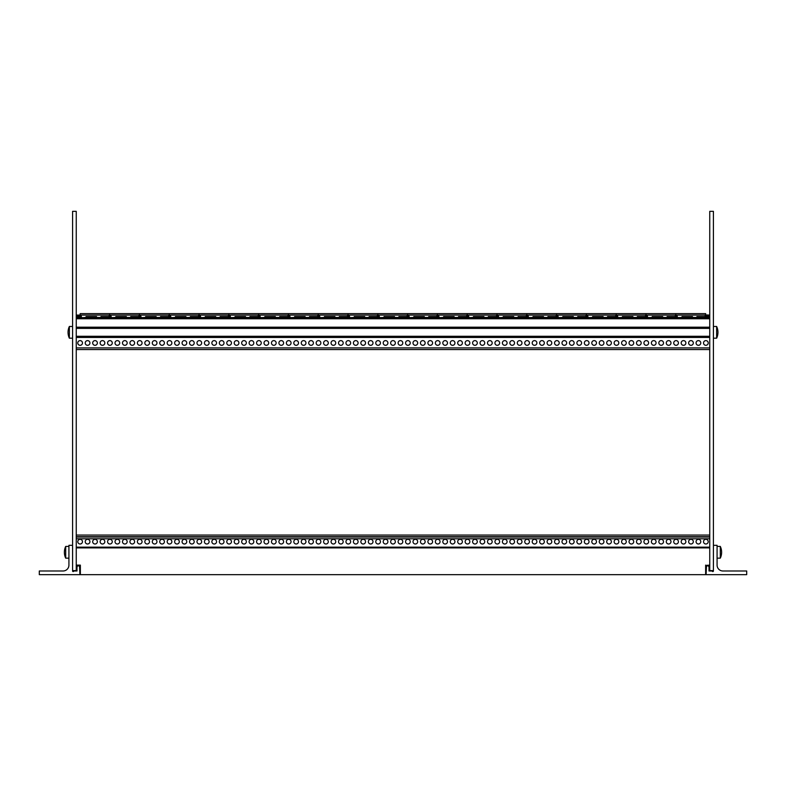 <?xml version="1.0" encoding="UTF-8"?>
<svg xmlns="http://www.w3.org/2000/svg" width="786" height="786" viewBox="0 0 786 786"><rect width="100%" height="100%" fill="white"/><g stroke="black" fill="none" stroke-linecap="round" stroke-linejoin="round"><path stroke-width="1.18" d="M76.252 211.346L72.587 211.346L72.587 570.616L76.252 570.616L76.252 211.346M79.553 566.716L78.757 565.763A0.59 0.59 0 0 0 77.853 565.763L76.989 566.961L76.989 570.99L73.756 570.99A0.59 0.59 0 0 1 73.177 571.569A0.59 0.59 0 0 1 72.587 570.99L72.587 545.327L68.922 545.327L68.922 565.124A5.866 5.866 0 0 1 63.057 570.99L39.3 570.99L39.3 574.654L79.917 574.654L79.553 566.716M705.641 565.124L705.641 574.654L80.359 574.654L80.359 565.124L76.252 565.124L76.252 547.891L709.748 547.891L709.748 565.124L705.641 565.419M80.123 539.314A2.348 2.348 0 0 1 82.471 541.662A2.348 2.348 0 0 1 80.123 544A2.348 2.348 0 0 1 77.775 541.662A2.348 2.348 0 0 1 80.123 539.314M705.877 539.314A2.348 2.348 0 0 1 708.225 541.662A2.348 2.348 0 0 1 705.877 544A2.348 2.348 0 0 1 703.529 541.662A2.348 2.348 0 0 1 705.877 539.314M698.43 539.314A2.348 2.348 0 0 1 700.768 541.662A2.348 2.348 0 0 1 698.43 544A2.348 2.348 0 0 1 696.082 541.662A2.348 2.348 0 0 1 698.43 539.314M690.973 539.314A2.348 2.348 0 0 1 693.321 541.662A2.348 2.348 0 0 1 690.973 544A2.348 2.348 0 0 1 688.634 541.662A2.348 2.348 0 0 1 690.973 539.314M683.525 539.314A2.348 2.348 0 0 1 685.873 541.662A2.348 2.348 0 0 1 683.525 544A2.348 2.348 0 0 1 681.177 541.662A2.348 2.348 0 0 1 683.525 539.314M676.078 539.314A2.348 2.348 0 0 1 678.426 541.662A2.348 2.348 0 0 1 676.078 544A2.348 2.348 0 0 1 673.73 541.662A2.348 2.348 0 0 1 676.078 539.314M668.631 539.314A2.348 2.348 0 0 1 670.979 541.662A2.348 2.348 0 0 1 668.631 544A2.348 2.348 0 0 1 666.282 541.662A2.348 2.348 0 0 1 668.631 539.314M661.183 539.314A2.348 2.348 0 0 1 663.522 541.662A2.348 2.348 0 0 1 661.183 544A2.348 2.348 0 0 1 658.835 541.662A2.348 2.348 0 0 1 661.183 539.314M653.726 539.314A2.348 2.348 0 0 1 656.074 541.662A2.348 2.348 0 0 1 653.726 544A2.348 2.348 0 0 1 651.388 541.662A2.348 2.348 0 0 1 653.726 539.314M646.279 539.314A2.348 2.348 0 0 1 648.627 541.662A2.348 2.348 0 0 1 646.279 544A2.348 2.348 0 0 1 643.931 541.662A2.348 2.348 0 0 1 646.279 539.314M638.831 539.314A2.348 2.348 0 0 1 641.18 541.662A2.348 2.348 0 0 1 638.831 544A2.348 2.348 0 0 1 636.483 541.662A2.348 2.348 0 0 1 638.831 539.314M631.384 539.314A2.348 2.348 0 0 1 633.722 541.662A2.348 2.348 0 0 1 631.384 544A2.348 2.348 0 0 1 629.036 541.662A2.348 2.348 0 0 1 631.384 539.314M623.927 539.314A2.348 2.348 0 0 1 626.275 541.662A2.348 2.348 0 0 1 623.927 544A2.348 2.348 0 0 1 621.588 541.662A2.348 2.348 0 0 1 623.927 539.314M616.479 539.314A2.348 2.348 0 0 1 618.828 541.662A2.348 2.348 0 0 1 616.479 544A2.348 2.348 0 0 1 614.131 541.662A2.348 2.348 0 0 1 616.479 539.314M609.032 539.314A2.348 2.348 0 0 1 611.38 541.662A2.348 2.348 0 0 1 609.032 544A2.348 2.348 0 0 1 606.684 541.662A2.348 2.348 0 0 1 609.032 539.314M601.585 539.314A2.348 2.348 0 0 1 603.933 541.662A2.348 2.348 0 0 1 601.585 544A2.348 2.348 0 0 1 599.237 541.662A2.348 2.348 0 0 1 601.585 539.314M594.137 539.314A2.348 2.348 0 0 1 596.476 541.662A2.348 2.348 0 0 1 594.137 544A2.348 2.348 0 0 1 591.789 541.662A2.348 2.348 0 0 1 594.137 539.314M586.68 539.314A2.348 2.348 0 0 1 589.028 541.662A2.348 2.348 0 0 1 586.68 544A2.348 2.348 0 0 1 584.342 541.662A2.348 2.348 0 0 1 586.68 539.314M579.233 539.314A2.348 2.348 0 0 1 581.581 541.662A2.348 2.348 0 0 1 579.233 544A2.348 2.348 0 0 1 576.885 541.662A2.348 2.348 0 0 1 579.233 539.314M571.786 539.314A2.348 2.348 0 0 1 574.134 541.662A2.348 2.348 0 0 1 571.786 544A2.348 2.348 0 0 1 569.437 541.662A2.348 2.348 0 0 1 571.786 539.314M564.338 539.314A2.348 2.348 0 0 1 566.686 541.662A2.348 2.348 0 0 1 564.338 544A2.348 2.348 0 0 1 561.99 541.662A2.348 2.348 0 0 1 564.338 539.314M556.891 539.314A2.348 2.348 0 0 1 559.229 541.662A2.348 2.348 0 0 1 556.891 544A2.348 2.348 0 0 1 554.543 541.662A2.348 2.348 0 0 1 556.891 539.314M549.434 539.314A2.348 2.348 0 0 1 551.782 541.662A2.348 2.348 0 0 1 549.434 544A2.348 2.348 0 0 1 547.095 541.662A2.348 2.348 0 0 1 549.434 539.314M541.986 539.314A2.348 2.348 0 0 1 544.334 541.662A2.348 2.348 0 0 1 541.986 544A2.348 2.348 0 0 1 539.638 541.662A2.348 2.348 0 0 1 541.986 539.314M534.539 539.314A2.348 2.348 0 0 1 536.887 541.662A2.348 2.348 0 0 1 534.539 544A2.348 2.348 0 0 1 532.191 541.662A2.348 2.348 0 0 1 534.539 539.314M527.092 539.314A2.348 2.348 0 0 1 529.44 541.662A2.348 2.348 0 0 1 527.092 544A2.348 2.348 0 0 1 524.743 541.662A2.348 2.348 0 0 1 527.092 539.314M519.644 539.314A2.348 2.348 0 0 1 521.983 541.662A2.348 2.348 0 0 1 519.644 544A2.348 2.348 0 0 1 517.296 541.662A2.348 2.348 0 0 1 519.644 539.314M512.187 539.314A2.348 2.348 0 0 1 514.535 541.662A2.348 2.348 0 0 1 512.187 544A2.348 2.348 0 0 1 509.849 541.662A2.348 2.348 0 0 1 512.187 539.314M504.74 539.314A2.348 2.348 0 0 1 507.088 541.662A2.348 2.348 0 0 1 504.74 544A2.348 2.348 0 0 1 502.392 541.662A2.348 2.348 0 0 1 504.74 539.314M497.292 539.314A2.348 2.348 0 0 1 499.641 541.662A2.348 2.348 0 0 1 497.292 544A2.348 2.348 0 0 1 494.944 541.662A2.348 2.348 0 0 1 497.292 539.314M489.845 539.314A2.348 2.348 0 0 1 492.193 541.662A2.348 2.348 0 0 1 489.845 544A2.348 2.348 0 0 1 487.497 541.662A2.348 2.348 0 0 1 489.845 539.314M482.398 539.314A2.348 2.348 0 0 1 484.736 541.662A2.348 2.348 0 0 1 482.398 544A2.348 2.348 0 0 1 480.05 541.662A2.348 2.348 0 0 1 482.398 539.314M474.94 539.314A2.348 2.348 0 0 1 477.289 541.662A2.348 2.348 0 0 1 474.94 544A2.348 2.348 0 0 1 472.592 541.662A2.348 2.348 0 0 1 474.94 539.314M467.493 539.314A2.348 2.348 0 0 1 469.841 541.662A2.348 2.348 0 0 1 467.493 544A2.348 2.348 0 0 1 465.145 541.662A2.348 2.348 0 0 1 467.493 539.314M460.046 539.314A2.348 2.348 0 0 1 462.394 541.662A2.348 2.348 0 0 1 460.046 544A2.348 2.348 0 0 1 457.698 541.662A2.348 2.348 0 0 1 460.046 539.314M452.598 539.314A2.348 2.348 0 0 1 454.937 541.662A2.348 2.348 0 0 1 452.598 544A2.348 2.348 0 0 1 450.25 541.662A2.348 2.348 0 0 1 452.598 539.314M445.141 539.314A2.348 2.348 0 0 1 447.489 541.662A2.348 2.348 0 0 1 445.141 544A2.348 2.348 0 0 1 442.803 541.662A2.348 2.348 0 0 1 445.141 539.314M437.694 539.314A2.348 2.348 0 0 1 440.042 541.662A2.348 2.348 0 0 1 437.694 544A2.348 2.348 0 0 1 435.346 541.662A2.348 2.348 0 0 1 437.694 539.314M430.247 539.314A2.348 2.348 0 0 1 432.595 541.662A2.348 2.348 0 0 1 430.247 544A2.348 2.348 0 0 1 427.898 541.662A2.348 2.348 0 0 1 430.247 539.314M422.799 539.314A2.348 2.348 0 0 1 425.147 541.662A2.348 2.348 0 0 1 422.799 544A2.348 2.348 0 0 1 420.451 541.662A2.348 2.348 0 0 1 422.799 539.314M415.352 539.314A2.348 2.348 0 0 1 417.69 541.662A2.348 2.348 0 0 1 415.352 544A2.348 2.348 0 0 1 413.004 541.662A2.348 2.348 0 0 1 415.352 539.314M407.895 539.314A2.348 2.348 0 0 1 410.243 541.662A2.348 2.348 0 0 1 407.895 544A2.348 2.348 0 0 1 405.556 541.662A2.348 2.348 0 0 1 407.895 539.314M400.447 539.314A2.348 2.348 0 0 1 402.796 541.662A2.348 2.348 0 0 1 400.447 544A2.348 2.348 0 0 1 398.099 541.662A2.348 2.348 0 0 1 400.447 539.314M393 539.314A2.348 2.348 0 0 1 395.348 541.662A2.348 2.348 0 0 1 393 544A2.348 2.348 0 0 1 390.652 541.662A2.348 2.348 0 0 1 393 539.314M385.553 539.314A2.348 2.348 0 0 1 387.901 541.662A2.348 2.348 0 0 1 385.553 544A2.348 2.348 0 0 1 383.204 541.662A2.348 2.348 0 0 1 385.553 539.314M378.105 539.314A2.348 2.348 0 0 1 380.444 541.662A2.348 2.348 0 0 1 378.105 544A2.348 2.348 0 0 1 375.757 541.662A2.348 2.348 0 0 1 378.105 539.314M370.648 539.314A2.348 2.348 0 0 1 372.996 541.662A2.348 2.348 0 0 1 370.648 544A2.348 2.348 0 0 1 368.31 541.662A2.348 2.348 0 0 1 370.648 539.314M363.201 539.314A2.348 2.348 0 0 1 365.549 541.662A2.348 2.348 0 0 1 363.201 544A2.348 2.348 0 0 1 360.853 541.662A2.348 2.348 0 0 1 363.201 539.314M355.753 539.314A2.348 2.348 0 0 1 358.102 541.662A2.348 2.348 0 0 1 355.753 544A2.348 2.348 0 0 1 353.405 541.662A2.348 2.348 0 0 1 355.753 539.314M348.306 539.314A2.348 2.348 0 0 1 350.654 541.662A2.348 2.348 0 0 1 348.306 544A2.348 2.348 0 0 1 345.958 541.662A2.348 2.348 0 0 1 348.306 539.314M340.859 539.314A2.348 2.348 0 0 1 343.197 541.662A2.348 2.348 0 0 1 340.859 544A2.348 2.348 0 0 1 338.511 541.662A2.348 2.348 0 0 1 340.859 539.314M333.402 539.314A2.348 2.348 0 0 1 335.75 541.662A2.348 2.348 0 0 1 333.402 544A2.348 2.348 0 0 1 331.063 541.662A2.348 2.348 0 0 1 333.402 539.314M325.954 539.314A2.348 2.348 0 0 1 328.302 541.662A2.348 2.348 0 0 1 325.954 544A2.348 2.348 0 0 1 323.606 541.662A2.348 2.348 0 0 1 325.954 539.314M318.507 539.314A2.348 2.348 0 0 1 320.855 541.662A2.348 2.348 0 0 1 318.507 544A2.348 2.348 0 0 1 316.159 541.662A2.348 2.348 0 0 1 318.507 539.314M311.06 539.314A2.348 2.348 0 0 1 313.408 541.662A2.348 2.348 0 0 1 311.06 544A2.348 2.348 0 0 1 308.711 541.662A2.348 2.348 0 0 1 311.06 539.314M303.602 539.314A2.348 2.348 0 0 1 305.95 541.662A2.348 2.348 0 0 1 303.602 544A2.348 2.348 0 0 1 301.264 541.662A2.348 2.348 0 0 1 303.602 539.314M296.155 539.314A2.348 2.348 0 0 1 298.503 541.662A2.348 2.348 0 0 1 296.155 544A2.348 2.348 0 0 1 293.807 541.662A2.348 2.348 0 0 1 296.155 539.314M288.708 539.314A2.348 2.348 0 0 1 291.056 541.662A2.348 2.348 0 0 1 288.708 544A2.348 2.348 0 0 1 286.359 541.662A2.348 2.348 0 0 1 288.708 539.314M281.26 539.314A2.348 2.348 0 0 1 283.608 541.662A2.348 2.348 0 0 1 281.26 544A2.348 2.348 0 0 1 278.912 541.662A2.348 2.348 0 0 1 281.26 539.314M273.813 539.314A2.348 2.348 0 0 1 276.151 541.662A2.348 2.348 0 0 1 273.813 544A2.348 2.348 0 0 1 271.465 541.662A2.348 2.348 0 0 1 273.813 539.314M266.356 539.314A2.348 2.348 0 0 1 268.704 541.662A2.348 2.348 0 0 1 266.356 544A2.348 2.348 0 0 1 264.017 541.662A2.348 2.348 0 0 1 266.356 539.314M258.908 539.314A2.348 2.348 0 0 1 261.257 541.662A2.348 2.348 0 0 1 258.908 544A2.348 2.348 0 0 1 256.56 541.662A2.348 2.348 0 0 1 258.908 539.314M251.461 539.314A2.348 2.348 0 0 1 253.809 541.662A2.348 2.348 0 0 1 251.461 544A2.348 2.348 0 0 1 249.113 541.662A2.348 2.348 0 0 1 251.461 539.314M244.014 539.314A2.348 2.348 0 0 1 246.362 541.662A2.348 2.348 0 0 1 244.014 544A2.348 2.348 0 0 1 241.666 541.662A2.348 2.348 0 0 1 244.014 539.314M236.566 539.314A2.348 2.348 0 0 1 238.905 541.662A2.348 2.348 0 0 1 236.566 544A2.348 2.348 0 0 1 234.218 541.662A2.348 2.348 0 0 1 236.566 539.314M229.109 539.314A2.348 2.348 0 0 1 231.457 541.662A2.348 2.348 0 0 1 229.109 544A2.348 2.348 0 0 1 226.771 541.662A2.348 2.348 0 0 1 229.109 539.314M221.662 539.314A2.348 2.348 0 0 1 224.01 541.662A2.348 2.348 0 0 1 221.662 544A2.348 2.348 0 0 1 219.314 541.662A2.348 2.348 0 0 1 221.662 539.314M214.214 539.314A2.348 2.348 0 0 1 216.563 541.662A2.348 2.348 0 0 1 214.214 544A2.348 2.348 0 0 1 211.866 541.662A2.348 2.348 0 0 1 214.214 539.314M206.767 539.314A2.348 2.348 0 0 1 209.115 541.662A2.348 2.348 0 0 1 206.767 544A2.348 2.348 0 0 1 204.419 541.662A2.348 2.348 0 0 1 206.767 539.314M199.32 539.314A2.348 2.348 0 0 1 201.658 541.662A2.348 2.348 0 0 1 199.32 544A2.348 2.348 0 0 1 196.972 541.662A2.348 2.348 0 0 1 199.32 539.314M191.863 539.314A2.348 2.348 0 0 1 194.211 541.662A2.348 2.348 0 0 1 191.863 544A2.348 2.348 0 0 1 189.524 541.662A2.348 2.348 0 0 1 191.863 539.314M184.415 539.314A2.348 2.348 0 0 1 186.763 541.662A2.348 2.348 0 0 1 184.415 544A2.348 2.348 0 0 1 182.067 541.662A2.348 2.348 0 0 1 184.415 539.314M176.968 539.314A2.348 2.348 0 0 1 179.316 541.662A2.348 2.348 0 0 1 176.968 544A2.348 2.348 0 0 1 174.62 541.662A2.348 2.348 0 0 1 176.968 539.314M169.521 539.314A2.348 2.348 0 0 1 171.869 541.662A2.348 2.348 0 0 1 169.521 544A2.348 2.348 0 0 1 167.172 541.662A2.348 2.348 0 0 1 169.521 539.314M162.073 539.314A2.348 2.348 0 0 1 164.412 541.662A2.348 2.348 0 0 1 162.073 544A2.348 2.348 0 0 1 159.725 541.662A2.348 2.348 0 0 1 162.073 539.314M154.616 539.314A2.348 2.348 0 0 1 156.964 541.662A2.348 2.348 0 0 1 154.616 544A2.348 2.348 0 0 1 152.278 541.662A2.348 2.348 0 0 1 154.616 539.314M147.169 539.314A2.348 2.348 0 0 1 149.517 541.662A2.348 2.348 0 0 1 147.169 544A2.348 2.348 0 0 1 144.821 541.662A2.348 2.348 0 0 1 147.169 539.314M139.721 539.314A2.348 2.348 0 0 1 142.07 541.662A2.348 2.348 0 0 1 139.721 544A2.348 2.348 0 0 1 137.373 541.662A2.348 2.348 0 0 1 139.721 539.314M132.274 539.314A2.348 2.348 0 0 1 134.612 541.662A2.348 2.348 0 0 1 132.274 544A2.348 2.348 0 0 1 129.926 541.662A2.348 2.348 0 0 1 132.274 539.314M124.817 539.314A2.348 2.348 0 0 1 127.165 541.662A2.348 2.348 0 0 1 124.817 544A2.348 2.348 0 0 1 122.478 541.662A2.348 2.348 0 0 1 124.817 539.314M117.369 539.314A2.348 2.348 0 0 1 119.718 541.662A2.348 2.348 0 0 1 117.369 544A2.348 2.348 0 0 1 115.021 541.662A2.348 2.348 0 0 1 117.369 539.314M109.922 539.314A2.348 2.348 0 0 1 112.27 541.662A2.348 2.348 0 0 1 109.922 544A2.348 2.348 0 0 1 107.574 541.662A2.348 2.348 0 0 1 109.922 539.314M102.475 539.314A2.348 2.348 0 0 1 104.823 541.662A2.348 2.348 0 0 1 102.475 544A2.348 2.348 0 0 1 100.127 541.662A2.348 2.348 0 0 1 102.475 539.314M95.027 539.314A2.348 2.348 0 0 1 97.366 541.662A2.348 2.348 0 0 1 95.027 544A2.348 2.348 0 0 1 92.679 541.662A2.348 2.348 0 0 1 95.027 539.314M87.57 539.314A2.348 2.348 0 0 1 89.918 541.662A2.348 2.348 0 0 1 87.57 544A2.348 2.348 0 0 1 85.232 541.662A2.348 2.348 0 0 1 87.57 539.314M709.748 537.035L76.252 537.035M709.748 538.803L76.252 538.803M80.123 345.309A2.348 2.348 0 0 1 77.775 342.961A2.348 2.348 0 0 1 80.123 340.613A2.348 2.348 0 0 1 82.471 342.961A2.348 2.348 0 0 1 80.123 345.309M87.57 345.309A2.348 2.348 0 0 1 85.232 342.961A2.348 2.348 0 0 1 87.57 340.613A2.348 2.348 0 0 1 89.918 342.961A2.348 2.348 0 0 1 87.57 345.309M95.027 345.309A2.348 2.348 0 0 1 92.679 342.961A2.348 2.348 0 0 1 95.027 340.613A2.348 2.348 0 0 1 97.366 342.961A2.348 2.348 0 0 1 95.027 345.309M102.475 345.309A2.348 2.348 0 0 1 100.127 342.961A2.348 2.348 0 0 1 102.475 340.613A2.348 2.348 0 0 1 104.823 342.961A2.348 2.348 0 0 1 102.475 345.309M109.922 345.309A2.348 2.348 0 0 1 107.574 342.961A2.348 2.348 0 0 1 109.922 340.613A2.348 2.348 0 0 1 112.27 342.961A2.348 2.348 0 0 1 109.922 345.309M117.369 345.309A2.348 2.348 0 0 1 115.021 342.961A2.348 2.348 0 0 1 117.369 340.613A2.348 2.348 0 0 1 119.718 342.961A2.348 2.348 0 0 1 117.369 345.309M124.817 345.309A2.348 2.348 0 0 1 122.478 342.961A2.348 2.348 0 0 1 124.817 340.613A2.348 2.348 0 0 1 127.165 342.961A2.348 2.348 0 0 1 124.817 345.309M132.274 345.309A2.348 2.348 0 0 1 129.926 342.961A2.348 2.348 0 0 1 132.274 340.613A2.348 2.348 0 0 1 134.612 342.961A2.348 2.348 0 0 1 132.274 345.309M139.721 345.309A2.348 2.348 0 0 1 137.373 342.961A2.348 2.348 0 0 1 139.721 340.613A2.348 2.348 0 0 1 142.07 342.961A2.348 2.348 0 0 1 139.721 345.309M147.169 345.309A2.348 2.348 0 0 1 144.821 342.961A2.348 2.348 0 0 1 147.169 340.613A2.348 2.348 0 0 1 149.517 342.961A2.348 2.348 0 0 1 147.169 345.309M154.616 345.309A2.348 2.348 0 0 1 152.278 342.961A2.348 2.348 0 0 1 154.616 340.613A2.348 2.348 0 0 1 156.964 342.961A2.348 2.348 0 0 1 154.616 345.309M162.073 345.309A2.348 2.348 0 0 1 159.725 342.961A2.348 2.348 0 0 1 162.073 340.613A2.348 2.348 0 0 1 164.412 342.961A2.348 2.348 0 0 1 162.073 345.309M169.521 345.309A2.348 2.348 0 0 1 167.172 342.961A2.348 2.348 0 0 1 169.521 340.613A2.348 2.348 0 0 1 171.869 342.961A2.348 2.348 0 0 1 169.521 345.309M176.968 345.309A2.348 2.348 0 0 1 174.62 342.961A2.348 2.348 0 0 1 176.968 340.613A2.348 2.348 0 0 1 179.316 342.961A2.348 2.348 0 0 1 176.968 345.309M184.415 345.309A2.348 2.348 0 0 1 182.067 342.961A2.348 2.348 0 0 1 184.415 340.613A2.348 2.348 0 0 1 186.763 342.961A2.348 2.348 0 0 1 184.415 345.309M191.863 345.309A2.348 2.348 0 0 1 189.524 342.961A2.348 2.348 0 0 1 191.863 340.613A2.348 2.348 0 0 1 194.211 342.961A2.348 2.348 0 0 1 191.863 345.309M199.32 345.309A2.348 2.348 0 0 1 196.972 342.961A2.348 2.348 0 0 1 199.32 340.613A2.348 2.348 0 0 1 201.658 342.961A2.348 2.348 0 0 1 199.32 345.309M206.767 345.309A2.348 2.348 0 0 1 204.419 342.961A2.348 2.348 0 0 1 206.767 340.613A2.348 2.348 0 0 1 209.115 342.961A2.348 2.348 0 0 1 206.767 345.309M214.214 345.309A2.348 2.348 0 0 1 211.866 342.961A2.348 2.348 0 0 1 214.214 340.613A2.348 2.348 0 0 1 216.563 342.961A2.348 2.348 0 0 1 214.214 345.309M221.662 345.309A2.348 2.348 0 0 1 219.314 342.961A2.348 2.348 0 0 1 221.662 340.613A2.348 2.348 0 0 1 224.01 342.961A2.348 2.348 0 0 1 221.662 345.309M229.109 345.309A2.348 2.348 0 0 1 226.771 342.961A2.348 2.348 0 0 1 229.109 340.613A2.348 2.348 0 0 1 231.457 342.961A2.348 2.348 0 0 1 229.109 345.309M236.566 345.309A2.348 2.348 0 0 1 234.218 342.961A2.348 2.348 0 0 1 236.566 340.613A2.348 2.348 0 0 1 238.905 342.961A2.348 2.348 0 0 1 236.566 345.309M244.014 345.309A2.348 2.348 0 0 1 241.666 342.961A2.348 2.348 0 0 1 244.014 340.613A2.348 2.348 0 0 1 246.362 342.961A2.348 2.348 0 0 1 244.014 345.309M251.461 345.309A2.348 2.348 0 0 1 249.113 342.961A2.348 2.348 0 0 1 251.461 340.613A2.348 2.348 0 0 1 253.809 342.961A2.348 2.348 0 0 1 251.461 345.309M258.908 345.309A2.348 2.348 0 0 1 256.56 342.961A2.348 2.348 0 0 1 258.908 340.613A2.348 2.348 0 0 1 261.257 342.961A2.348 2.348 0 0 1 258.908 345.309M266.356 345.309A2.348 2.348 0 0 1 264.017 342.961A2.348 2.348 0 0 1 266.356 340.613A2.348 2.348 0 0 1 268.704 342.961A2.348 2.348 0 0 1 266.356 345.309M273.813 345.309A2.348 2.348 0 0 1 271.465 342.961A2.348 2.348 0 0 1 273.813 340.613A2.348 2.348 0 0 1 276.151 342.961A2.348 2.348 0 0 1 273.813 345.309M281.26 345.309A2.348 2.348 0 0 1 278.912 342.961A2.348 2.348 0 0 1 281.26 340.613A2.348 2.348 0 0 1 283.608 342.961A2.348 2.348 0 0 1 281.26 345.309M288.708 345.309A2.348 2.348 0 0 1 286.359 342.961A2.348 2.348 0 0 1 288.708 340.613A2.348 2.348 0 0 1 291.056 342.961A2.348 2.348 0 0 1 288.708 345.309M296.155 345.309A2.348 2.348 0 0 1 293.807 342.961A2.348 2.348 0 0 1 296.155 340.613A2.348 2.348 0 0 1 298.503 342.961A2.348 2.348 0 0 1 296.155 345.309M303.602 345.309A2.348 2.348 0 0 1 301.264 342.961A2.348 2.348 0 0 1 303.602 340.613A2.348 2.348 0 0 1 305.95 342.961A2.348 2.348 0 0 1 303.602 345.309M311.06 345.309A2.348 2.348 0 0 1 308.711 342.961A2.348 2.348 0 0 1 311.06 340.613A2.348 2.348 0 0 1 313.408 342.961A2.348 2.348 0 0 1 311.06 345.309M318.507 345.309A2.348 2.348 0 0 1 316.159 342.961A2.348 2.348 0 0 1 318.507 340.613A2.348 2.348 0 0 1 320.855 342.961A2.348 2.348 0 0 1 318.507 345.309M325.954 345.309A2.348 2.348 0 0 1 323.606 342.961A2.348 2.348 0 0 1 325.954 340.613A2.348 2.348 0 0 1 328.302 342.961A2.348 2.348 0 0 1 325.954 345.309M333.402 345.309A2.348 2.348 0 0 1 331.063 342.961A2.348 2.348 0 0 1 333.402 340.613A2.348 2.348 0 0 1 335.75 342.961A2.348 2.348 0 0 1 333.402 345.309M340.859 345.309A2.348 2.348 0 0 1 338.511 342.961A2.348 2.348 0 0 1 340.859 340.613A2.348 2.348 0 0 1 343.197 342.961A2.348 2.348 0 0 1 340.859 345.309M348.306 345.309A2.348 2.348 0 0 1 345.958 342.961A2.348 2.348 0 0 1 348.306 340.613A2.348 2.348 0 0 1 350.654 342.961A2.348 2.348 0 0 1 348.306 345.309M355.753 345.309A2.348 2.348 0 0 1 353.405 342.961A2.348 2.348 0 0 1 355.753 340.613A2.348 2.348 0 0 1 358.102 342.961A2.348 2.348 0 0 1 355.753 345.309M363.201 345.309A2.348 2.348 0 0 1 360.853 342.961A2.348 2.348 0 0 1 363.201 340.613A2.348 2.348 0 0 1 365.549 342.961A2.348 2.348 0 0 1 363.201 345.309M370.648 345.309A2.348 2.348 0 0 1 368.31 342.961A2.348 2.348 0 0 1 370.648 340.613A2.348 2.348 0 0 1 372.996 342.961A2.348 2.348 0 0 1 370.648 345.309M378.105 345.309A2.348 2.348 0 0 1 375.757 342.961A2.348 2.348 0 0 1 378.105 340.613A2.348 2.348 0 0 1 380.444 342.961A2.348 2.348 0 0 1 378.105 345.309M385.553 345.309A2.348 2.348 0 0 1 383.204 342.961A2.348 2.348 0 0 1 385.553 340.613A2.348 2.348 0 0 1 387.901 342.961A2.348 2.348 0 0 1 385.553 345.309M393 345.309A2.348 2.348 0 0 1 390.652 342.961A2.348 2.348 0 0 1 393 340.613A2.348 2.348 0 0 1 395.348 342.961A2.348 2.348 0 0 1 393 345.309M400.447 345.309A2.348 2.348 0 0 1 398.099 342.961A2.348 2.348 0 0 1 400.447 340.613A2.348 2.348 0 0 1 402.796 342.961A2.348 2.348 0 0 1 400.447 345.309M407.895 345.309A2.348 2.348 0 0 1 405.556 342.961A2.348 2.348 0 0 1 407.895 340.613A2.348 2.348 0 0 1 410.243 342.961A2.348 2.348 0 0 1 407.895 345.309M415.352 345.309A2.348 2.348 0 0 1 413.004 342.961A2.348 2.348 0 0 1 415.352 340.613A2.348 2.348 0 0 1 417.69 342.961A2.348 2.348 0 0 1 415.352 345.309M422.799 345.309A2.348 2.348 0 0 1 420.451 342.961A2.348 2.348 0 0 1 422.799 340.613A2.348 2.348 0 0 1 425.147 342.961A2.348 2.348 0 0 1 422.799 345.309M430.247 345.309A2.348 2.348 0 0 1 427.898 342.961A2.348 2.348 0 0 1 430.247 340.613A2.348 2.348 0 0 1 432.595 342.961A2.348 2.348 0 0 1 430.247 345.309M437.694 345.309A2.348 2.348 0 0 1 435.346 342.961A2.348 2.348 0 0 1 437.694 340.613A2.348 2.348 0 0 1 440.042 342.961A2.348 2.348 0 0 1 437.694 345.309M445.141 345.309A2.348 2.348 0 0 1 442.803 342.961A2.348 2.348 0 0 1 445.141 340.613A2.348 2.348 0 0 1 447.489 342.961A2.348 2.348 0 0 1 445.141 345.309M452.598 345.309A2.348 2.348 0 0 1 450.25 342.961A2.348 2.348 0 0 1 452.598 340.613A2.348 2.348 0 0 1 454.937 342.961A2.348 2.348 0 0 1 452.598 345.309M460.046 345.309A2.348 2.348 0 0 1 457.698 342.961A2.348 2.348 0 0 1 460.046 340.613A2.348 2.348 0 0 1 462.394 342.961A2.348 2.348 0 0 1 460.046 345.309M467.493 345.309A2.348 2.348 0 0 1 465.145 342.961A2.348 2.348 0 0 1 467.493 340.613A2.348 2.348 0 0 1 469.841 342.961A2.348 2.348 0 0 1 467.493 345.309M474.94 345.309A2.348 2.348 0 0 1 472.592 342.961A2.348 2.348 0 0 1 474.94 340.613A2.348 2.348 0 0 1 477.289 342.961A2.348 2.348 0 0 1 474.94 345.309M482.398 345.309A2.348 2.348 0 0 1 480.05 342.961A2.348 2.348 0 0 1 482.398 340.613A2.348 2.348 0 0 1 484.736 342.961A2.348 2.348 0 0 1 482.398 345.309M489.845 345.309A2.348 2.348 0 0 1 487.497 342.961A2.348 2.348 0 0 1 489.845 340.613A2.348 2.348 0 0 1 492.193 342.961A2.348 2.348 0 0 1 489.845 345.309M497.292 345.309A2.348 2.348 0 0 1 494.944 342.961A2.348 2.348 0 0 1 497.292 340.613A2.348 2.348 0 0 1 499.641 342.961A2.348 2.348 0 0 1 497.292 345.309M504.74 345.309A2.348 2.348 0 0 1 502.392 342.961A2.348 2.348 0 0 1 504.74 340.613A2.348 2.348 0 0 1 507.088 342.961A2.348 2.348 0 0 1 504.74 345.309M512.187 345.309A2.348 2.348 0 0 1 509.849 342.961A2.348 2.348 0 0 1 512.187 340.613A2.348 2.348 0 0 1 514.535 342.961A2.348 2.348 0 0 1 512.187 345.309M519.644 345.309A2.348 2.348 0 0 1 517.296 342.961A2.348 2.348 0 0 1 519.644 340.613A2.348 2.348 0 0 1 521.983 342.961A2.348 2.348 0 0 1 519.644 345.309M527.092 345.309A2.348 2.348 0 0 1 524.743 342.961A2.348 2.348 0 0 1 527.092 340.613A2.348 2.348 0 0 1 529.44 342.961A2.348 2.348 0 0 1 527.092 345.309M534.539 345.309A2.348 2.348 0 0 1 532.191 342.961A2.348 2.348 0 0 1 534.539 340.613A2.348 2.348 0 0 1 536.887 342.961A2.348 2.348 0 0 1 534.539 345.309M541.986 345.309A2.348 2.348 0 0 1 539.638 342.961A2.348 2.348 0 0 1 541.986 340.613A2.348 2.348 0 0 1 544.334 342.961A2.348 2.348 0 0 1 541.986 345.309M549.434 345.309A2.348 2.348 0 0 1 547.095 342.961A2.348 2.348 0 0 1 549.434 340.613A2.348 2.348 0 0 1 551.782 342.961A2.348 2.348 0 0 1 549.434 345.309M556.891 345.309A2.348 2.348 0 0 1 554.543 342.961A2.348 2.348 0 0 1 556.891 340.613A2.348 2.348 0 0 1 559.229 342.961A2.348 2.348 0 0 1 556.891 345.309M564.338 345.309A2.348 2.348 0 0 1 561.99 342.961A2.348 2.348 0 0 1 564.338 340.613A2.348 2.348 0 0 1 566.686 342.961A2.348 2.348 0 0 1 564.338 345.309M571.786 345.309A2.348 2.348 0 0 1 569.437 342.961A2.348 2.348 0 0 1 571.786 340.613A2.348 2.348 0 0 1 574.134 342.961A2.348 2.348 0 0 1 571.786 345.309M579.233 345.309A2.348 2.348 0 0 1 576.885 342.961A2.348 2.348 0 0 1 579.233 340.613A2.348 2.348 0 0 1 581.581 342.961A2.348 2.348 0 0 1 579.233 345.309M586.68 345.309A2.348 2.348 0 0 1 584.342 342.961A2.348 2.348 0 0 1 586.68 340.613A2.348 2.348 0 0 1 589.028 342.961A2.348 2.348 0 0 1 586.68 345.309M594.137 345.309A2.348 2.348 0 0 1 591.789 342.961A2.348 2.348 0 0 1 594.137 340.613A2.348 2.348 0 0 1 596.476 342.961A2.348 2.348 0 0 1 594.137 345.309M601.585 345.309A2.348 2.348 0 0 1 599.237 342.961A2.348 2.348 0 0 1 601.585 340.613A2.348 2.348 0 0 1 603.933 342.961A2.348 2.348 0 0 1 601.585 345.309M609.032 345.309A2.348 2.348 0 0 1 606.684 342.961A2.348 2.348 0 0 1 609.032 340.613A2.348 2.348 0 0 1 611.38 342.961A2.348 2.348 0 0 1 609.032 345.309M616.479 345.309A2.348 2.348 0 0 1 614.131 342.961A2.348 2.348 0 0 1 616.479 340.613A2.348 2.348 0 0 1 618.828 342.961A2.348 2.348 0 0 1 616.479 345.309M623.927 345.309A2.348 2.348 0 0 1 621.588 342.961A2.348 2.348 0 0 1 623.927 340.613A2.348 2.348 0 0 1 626.275 342.961A2.348 2.348 0 0 1 623.927 345.309M631.384 345.309A2.348 2.348 0 0 1 629.036 342.961A2.348 2.348 0 0 1 631.384 340.613A2.348 2.348 0 0 1 633.722 342.961A2.348 2.348 0 0 1 631.384 345.309M638.831 345.309A2.348 2.348 0 0 1 636.483 342.961A2.348 2.348 0 0 1 638.831 340.613A2.348 2.348 0 0 1 641.18 342.961A2.348 2.348 0 0 1 638.831 345.309M646.279 345.309A2.348 2.348 0 0 1 643.931 342.961A2.348 2.348 0 0 1 646.279 340.613A2.348 2.348 0 0 1 648.627 342.961A2.348 2.348 0 0 1 646.279 345.309M653.726 345.309A2.348 2.348 0 0 1 651.388 342.961A2.348 2.348 0 0 1 653.726 340.613A2.348 2.348 0 0 1 656.074 342.961A2.348 2.348 0 0 1 653.726 345.309M661.183 345.309A2.348 2.348 0 0 1 658.835 342.961A2.348 2.348 0 0 1 661.183 340.613A2.348 2.348 0 0 1 663.522 342.961A2.348 2.348 0 0 1 661.183 345.309M668.631 345.309A2.348 2.348 0 0 1 666.282 342.961A2.348 2.348 0 0 1 668.631 340.613A2.348 2.348 0 0 1 670.979 342.961A2.348 2.348 0 0 1 668.631 345.309M676.078 345.309A2.348 2.348 0 0 1 673.73 342.961A2.348 2.348 0 0 1 676.078 340.613A2.348 2.348 0 0 1 678.426 342.961A2.348 2.348 0 0 1 676.078 345.309M683.525 345.309A2.348 2.348 0 0 1 681.177 342.961A2.348 2.348 0 0 1 683.525 340.613A2.348 2.348 0 0 1 685.873 342.961A2.348 2.348 0 0 1 683.525 345.309M690.973 345.309A2.348 2.348 0 0 1 688.634 342.961A2.348 2.348 0 0 1 690.973 340.613A2.348 2.348 0 0 1 693.321 342.961A2.348 2.348 0 0 1 690.973 345.309M698.43 345.309A2.348 2.348 0 0 1 696.082 342.961A2.348 2.348 0 0 1 698.43 340.613A2.348 2.348 0 0 1 700.768 342.961A2.348 2.348 0 0 1 698.43 345.309M705.877 345.309A2.348 2.348 0 0 1 703.529 342.961A2.348 2.348 0 0 1 705.877 340.613A2.348 2.348 0 0 1 708.225 342.961A2.348 2.348 0 0 1 705.877 345.309M76.252 336.722L709.748 336.722M709.748 336.29L76.252 336.29M709.748 328.371L76.252 328.371M76.252 327.929L709.748 327.929M709.748 318.025L696.897 318.025L696.897 316.562L705.14 316.562L705.69 313.634L676.265 313.634M692.505 317.446L692.505 318.025L682.002 318.025L682.002 316.562L692.505 316.562L692.505 317.446L696.897 317.446M682.002 317.446L667.108 318.025L667.108 316.562L675.341 316.562L675.891 313.634L646.465 313.634M662.706 317.446L662.706 318.025L652.203 318.025L652.203 316.562L662.706 316.562L662.706 317.446L667.108 317.446M652.203 317.446L637.308 318.025L637.308 316.562L645.542 316.562L646.092 313.634L616.666 313.634M632.907 317.446L632.907 318.025L622.404 318.025L622.404 316.562L632.907 316.562L632.907 317.446L637.308 317.446M622.404 317.446L607.509 318.025L607.509 316.562L615.752 316.562L616.303 313.634L586.867 313.634M603.108 317.446L603.108 318.025L592.605 318.025L592.605 316.562L603.108 316.562L603.108 317.446L607.509 317.446M592.605 317.446L577.71 318.025L577.71 316.562L585.953 316.562L586.503 313.634L557.068 313.634M573.308 317.446L573.308 318.025L562.815 318.025L562.815 316.562L573.308 316.562L573.308 317.446L577.71 317.446M562.815 317.446L547.911 318.025L547.911 316.562L556.154 316.562L556.704 313.634L527.268 313.634M543.509 317.446L543.509 318.025L533.016 318.025L533.016 316.562L543.509 316.562L543.509 317.446L547.911 317.446M533.016 317.446L518.112 318.025L518.112 316.562L526.355 316.562L526.905 313.634L497.479 313.634M513.72 317.446L513.72 318.025L503.217 318.025L503.217 316.562L513.72 316.562L513.72 317.446L518.112 317.446M503.217 317.446L488.312 318.025L488.312 316.562L496.555 316.562L497.106 313.634L467.68 313.634M483.921 317.446L483.921 318.025L473.418 318.025L473.418 316.562L483.921 316.562L483.921 317.446L488.312 317.446M473.418 317.446L458.523 318.025L458.523 316.562L466.756 316.562L467.306 313.634L437.881 313.634M454.121 317.446L454.121 318.025L443.618 318.025L443.618 316.562L454.121 316.562L454.121 317.446L458.523 317.446M443.618 317.446L428.724 318.025L428.724 316.562L436.967 316.562L437.517 313.634L408.081 313.634M424.322 317.446L424.322 318.025L413.819 318.025L413.819 316.562L424.322 316.562L424.322 317.446L428.724 317.446M413.819 317.446L398.924 318.025L398.924 316.562L407.168 316.562L407.718 313.634L378.282 313.634M394.523 317.446L394.523 318.025L384.03 318.025L384.03 316.562L394.523 316.562L394.523 317.446L398.924 317.446M384.03 317.446L369.125 318.025L369.125 316.562L377.368 316.562L377.919 313.634L348.483 313.634M364.724 317.446L364.724 318.025L354.231 318.025L354.231 316.562L364.724 316.562L364.724 317.446L369.125 317.446M354.231 317.446L339.326 318.025L339.326 316.562L347.569 316.562L348.119 313.634L318.694 313.634M334.934 317.446L334.934 318.025L324.431 318.025L324.431 316.562L334.934 316.562L334.934 317.446L339.326 317.446M324.431 317.446L309.527 318.025L309.527 316.562L317.77 316.562L318.32 313.634L288.894 313.634M305.135 317.446L305.135 318.025L294.632 318.025L294.632 316.562L305.135 316.562L305.135 317.446L309.527 317.446M294.632 317.446L279.737 318.025L279.737 316.562L287.971 316.562L288.521 313.634L259.095 313.634M275.336 317.446L275.336 318.025L264.833 318.025L264.833 316.562L275.336 316.562L275.336 317.446L279.737 317.446M264.833 317.446L249.938 318.025L249.938 316.562L258.181 316.562L258.732 313.634L229.296 313.634M245.537 317.446L245.537 318.025L235.034 318.025L235.034 316.562L245.537 316.562L245.537 317.446L249.938 317.446M235.034 317.446L220.139 318.025L220.139 316.562L228.382 316.562L228.932 313.634L199.497 313.634M215.737 317.446L215.737 318.025L205.244 318.025L205.244 316.562L215.737 316.562L215.737 317.446L220.139 317.446M205.244 317.446L190.34 318.025L190.34 316.562L198.583 316.562L199.133 313.634L169.697 313.634M185.938 317.446L185.938 318.025L175.445 318.025L175.445 316.562L185.938 316.562L185.938 317.446L190.34 317.446M175.445 317.446L160.541 318.025L160.541 316.562L168.784 316.562L169.334 313.634L139.908 313.634M156.149 317.446L156.149 318.025L145.646 318.025L145.646 316.562L156.149 316.562L156.149 317.446L160.541 317.446M145.646 317.446L130.741 318.025L130.741 316.562L138.984 316.562L139.535 313.634L110.109 313.634M126.35 317.446L126.35 318.025L115.847 318.025L115.847 316.562L126.35 316.562L126.35 317.446L130.741 317.446M115.847 317.446L100.952 318.025L100.952 316.562L109.185 316.562L109.735 313.634L80.31 313.634M96.55 317.446L96.55 318.025L86.047 318.025L86.047 316.562L96.55 316.562L96.55 317.446L100.952 317.446M86.047 317.446L76.252 318.025M709.748 316.414L705.14 316.414M676.815 316.414L675.341 316.414M647.016 316.414L645.542 316.414M617.216 316.414L615.752 316.414M587.417 316.414L585.953 316.414M557.618 316.414L556.154 316.414M527.819 316.414L526.355 316.414M498.029 316.414L496.555 316.414M468.23 316.414L466.756 316.414M438.431 316.414L436.967 316.414M408.632 316.414L407.168 316.414M378.832 316.414L377.368 316.414M349.033 316.414L347.569 316.414M319.244 316.414L317.77 316.414M289.445 316.414L287.971 316.414M259.645 316.414L258.181 316.414M229.846 316.414L228.382 316.414M200.047 316.414L198.583 316.414M170.248 316.414L168.784 316.414M140.458 316.414L138.984 316.414M110.659 316.414L109.185 316.414M80.86 316.414L76.252 316.414M709.748 315.098L705.877 314.911M677.601 317.446L676.815 315.098L675.891 315.098L675.891 313.634M647.802 317.446L647.016 315.098L646.092 315.098L646.092 313.634M618.002 317.446L617.216 315.098L616.303 315.098L616.303 313.634M588.213 317.446L587.417 315.098L586.503 315.098L586.503 313.634M558.414 317.446L557.618 315.098L556.704 315.098L556.704 313.634M528.614 317.446L527.819 315.098L526.905 315.098L526.905 313.634M498.815 317.446L498.029 315.098L497.106 315.098L497.106 313.634M469.016 317.446L468.23 315.098L467.306 315.098L467.306 313.634M439.217 317.446L438.431 315.098L437.517 315.098L437.517 313.634M409.427 317.446L408.632 315.098L407.718 315.098L407.718 313.634M379.628 317.446L378.832 315.098L377.919 315.098L377.919 313.634M349.829 317.446L349.033 315.098L348.119 315.098L348.119 313.634M320.03 317.446L319.244 315.098L318.32 315.098L318.32 313.634M290.231 317.446L289.445 315.098L288.521 315.098L288.521 313.634M260.431 317.446L259.645 315.098L258.732 315.098L258.732 313.634M230.642 317.446L229.846 315.098L228.932 315.098L228.932 313.634M200.843 317.446L200.047 315.098L199.133 315.098L199.133 313.634M171.043 317.446L170.248 315.098L169.334 315.098L169.334 313.634M141.244 317.446L140.458 315.098L139.535 315.098L139.535 313.634M111.445 317.446L110.659 315.098L109.735 315.098L109.735 313.634M81.646 317.446L80.86 315.098L76.252 315.098M709.748 570.616L713.413 570.616L713.413 211.346L709.748 211.346L709.748 570.616M706.447 566.716L707.243 565.763A0.59 0.59 0 0 1 708.147 565.763L709.011 566.961L709.011 570.99L712.244 570.99A0.59 0.59 0 0 0 712.823 571.569A0.59 0.59 0 0 0 713.413 570.99L713.413 545.327L717.078 545.327L717.078 565.124A5.866 5.866 0 0 0 722.943 570.99L746.7 570.99L746.7 574.654L706.083 574.654L706.447 566.716M696.897 313.673L692.505 313.673M682.002 313.673L677.601 313.673M692.505 318.025L696.897 318.025M677.601 318.025L682.002 318.025M667.108 313.673L662.706 313.673M652.203 313.673L647.802 313.673M662.706 318.025L667.108 318.025M647.802 318.025L652.203 318.025M637.308 313.673L632.907 313.673M622.404 313.673L618.002 313.673M632.907 318.025L637.308 318.025M618.002 318.025L622.404 318.025M607.509 313.673L603.108 313.673M592.605 313.673L588.213 313.673M603.108 318.025L607.509 318.025M588.213 318.025L592.605 318.025M577.71 313.673L573.308 313.673M562.815 313.673L558.414 313.673M573.308 318.025L577.71 318.025M558.414 318.025L562.815 318.025M547.911 313.673L543.509 313.673M533.016 313.673L528.614 313.673M543.509 318.025L547.911 318.025M528.614 318.025L533.016 318.025M518.112 313.673L513.72 313.673M503.217 313.673L498.815 313.673M513.72 318.025L518.112 318.025M498.815 318.025L503.217 318.025M488.312 313.673L483.921 313.673M473.418 313.673L469.016 313.673M483.921 318.025L488.312 318.025M469.016 318.025L473.418 318.025M458.523 313.673L454.121 313.673M443.618 313.673L439.217 313.673M454.121 318.025L458.523 318.025M439.217 318.025L443.618 318.025M428.724 313.673L424.322 313.673M413.819 313.673L409.427 313.673M424.322 318.025L428.724 318.025M409.427 318.025L413.819 318.025M398.924 313.673L394.523 313.673M384.03 313.673L379.628 313.673M394.523 318.025L398.924 318.025M379.628 318.025L384.03 318.025M369.125 313.673L364.724 313.673M354.231 313.673L349.829 313.673M364.724 318.025L369.125 318.025M349.829 318.025L354.231 318.025M339.326 313.673L334.934 313.673M324.431 313.673L320.03 313.673M334.934 318.025L339.326 318.025M320.03 318.025L324.431 318.025M309.527 313.673L305.135 313.673M294.632 313.673L290.231 313.673M305.135 318.025L309.527 318.025M290.231 318.025L294.632 318.025M279.737 313.673L275.336 313.673M264.833 313.673L260.431 313.673M275.336 318.025L279.737 318.025M260.431 318.025L264.833 318.025M249.938 313.673L245.537 313.673M235.034 313.673L230.642 313.673M245.537 318.025L249.938 318.025M230.642 318.025L235.034 318.025M220.139 313.673L215.737 313.673M205.244 313.673L200.843 313.673M215.737 318.025L220.139 318.025M200.843 318.025L205.244 318.025M190.34 313.673L185.938 313.673M175.445 313.673L171.043 313.673M185.938 318.025L190.34 318.025M171.043 318.025L175.445 318.025M160.541 313.673L156.149 313.673M145.646 313.673L141.244 313.673M156.149 318.025L160.541 318.025M141.244 318.025L145.646 318.025M130.741 313.673L126.35 313.673M115.847 313.673L111.445 313.673M126.35 318.025L130.741 318.025M111.445 318.025L115.847 318.025M80.123 314.911L80.123 313.81M100.952 313.673L96.55 313.673M86.047 313.673L81.646 313.673M96.55 318.025L100.952 318.025M81.646 318.025L86.047 318.025M720.3 546.427L720.3 558.158A13.696 13.696 0 0 0 720.3 546.427L717.078 546.427M65.7 552.293L65.7 546.427A13.696 13.696 0 0 0 65.7 558.158L65.7 552.293M69.364 332.331L69.364 326.465A13.696 13.696 0 0 0 69.364 338.196L69.364 332.331M716.635 326.465L716.635 338.196A13.696 13.696 0 0 0 716.635 326.465L713.413 326.465M709.748 536.71L76.252 536.71M709.748 547.154L76.252 547.154M709.748 347.903L76.252 347.903M76.252 337.459L709.748 337.459M76.252 327.192L709.748 327.192M76.252 318.762L709.748 318.762M76.252 317.298L81.646 317.298M86.047 317.298L96.55 317.298M100.952 317.298L111.445 317.298M115.847 317.298L126.35 317.298M130.741 317.298L141.244 317.298M145.646 317.298L156.149 317.298M160.541 317.298L171.043 317.298M175.445 317.298L185.938 317.298M190.34 317.298L200.843 317.298M205.244 317.298L215.737 317.298M220.139 317.298L230.642 317.298M235.034 317.298L245.537 317.298M249.938 317.298L260.431 317.298M264.833 317.298L275.336 317.298M279.737 317.298L290.231 317.298M294.632 317.298L305.135 317.298M309.527 317.298L320.03 317.298M324.431 317.298L334.934 317.298M339.326 317.298L349.829 317.298M354.231 317.298L364.724 317.298M369.125 317.298L379.628 317.298M384.03 317.298L394.523 317.298M398.924 317.298L409.427 317.298M413.819 317.298L424.322 317.298M428.724 317.298L439.217 317.298M443.618 317.298L454.121 317.298M458.523 317.298L469.016 317.298M473.418 317.298L483.921 317.298M488.312 317.298L498.815 317.298M503.217 317.298L513.72 317.298M518.112 317.298L528.614 317.298M533.016 317.298L543.509 317.298M547.911 317.298L558.414 317.298M562.815 317.298L573.308 317.298M577.71 317.298L588.213 317.298M592.605 317.298L603.108 317.298M607.509 317.298L618.002 317.298M622.404 317.298L632.907 317.298M637.308 317.298L647.802 317.298M652.203 317.298L662.706 317.298M667.108 317.298L677.601 317.298M682.002 317.298L692.505 317.298M696.897 317.298L709.748 317.298M709.748 315.834L705.14 315.834M676.815 315.834L675.341 315.834M647.016 315.834L645.542 315.834M617.216 315.834L615.752 315.834M587.417 315.834L585.953 315.834M557.618 315.834L556.154 315.834M527.819 315.834L526.355 315.834M498.029 315.834L496.555 315.834M468.23 315.834L466.756 315.834M438.431 315.834L436.967 315.834M408.632 315.834L407.168 315.834M378.832 315.834L377.368 315.834M349.033 315.834L347.569 315.834M319.244 315.834L317.77 315.834M289.445 315.834L287.971 315.834M259.645 315.834L258.181 315.834M229.846 315.834L228.382 315.834M200.047 315.834L198.583 315.834M170.248 315.834L168.784 315.834M140.458 315.834L138.984 315.834M110.659 315.834L109.185 315.834M80.86 315.834L76.252 315.834M676.815 315.098L705.14 315.098M647.016 315.098L675.341 315.098M617.216 315.098L645.542 315.098M587.417 315.098L615.752 315.098M557.618 315.098L585.953 315.098M527.819 315.098L556.154 315.098M498.029 315.098L526.355 315.098M468.23 315.098L496.555 315.098M438.431 315.098L466.756 315.098M408.632 315.098L436.967 315.098M378.832 315.098L407.168 315.098M349.033 315.098L377.368 315.098M319.244 315.098L347.569 315.098M289.445 315.098L317.77 315.098M259.645 315.098L287.971 315.098M229.846 315.098L258.181 315.098M200.047 315.098L228.382 315.098M170.248 315.098L198.583 315.098M140.458 315.098L168.784 315.098M110.659 315.098L138.984 315.098M80.86 315.098L109.185 315.098M709.748 535.06L76.252 535.06M709.748 349.554L76.252 349.554M717.078 558.158L720.3 558.158A13.696 13.696 0 0 0 721.627 552.293M68.922 558.158L65.7 558.158A13.696 13.696 0 0 1 64.373 552.293M68.922 546.427L65.7 546.427M72.587 338.196L69.364 338.196M72.587 326.465L69.364 326.465M713.413 338.196L716.635 338.196"/></g></svg>
